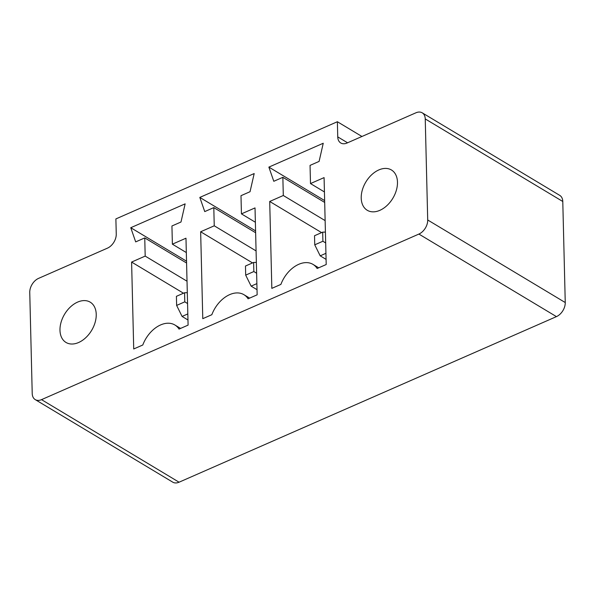 <?xml version="1.0" encoding="UTF-8"?>
<svg xmlns="http://www.w3.org/2000/svg" width="595" height="595" viewBox="0 0 595 595"><rect width="100%" height="100%" fill="white"/><g stroke="black" fill="none" stroke-linecap="round" stroke-linejoin="round"><path stroke-width="0.89" d="M35.231 399.609L172.781 482.173A11.751 7.876 121 0 0 179.073 482.203L556.437 316.622A11.751 7.876 -59 0 0 565.25 302.543L562.781 201.489A11.751 7.876 -59 0 0 559.769 195.391L422.219 112.827A11.751 7.876 -59 0 0 415.927 112.797L347.056 143.016A11.751 7.876 121 0 1 340.757 142.986A11.751 7.876 121 0 1 337.744 136.887L337.372 121.73L115.884 218.915L116.256 234.073A11.751 7.876 121 0 1 107.442 248.152L38.563 278.378A11.751 7.876 -59 0 0 29.75 292.457L32.219 393.511A11.751 7.876 121 0 0 35.231 399.609A11.751 7.876 121 0 0 41.531 399.639L418.895 234.066A11.751 7.876 -59 0 0 427.708 219.986L425.239 118.926A11.751 7.876 -59 0 0 422.219 112.827M199.816 197.414L254.184 173.554L250.049 191.709L240.99 195.688L241.436 213.873L255.024 207.908L257.152 294.822L248.085 298.794A26.634 17.857 -59 0 0 243.935 294.689A26.634 17.857 -59 0 0 211.842 314.703L202.776 318.675L200.649 231.767L214.245 225.803L213.798 207.618L204.739 211.589L199.816 197.414L255.59 230.89M324.082 177.608L326.209 264.522L317.142 268.494A26.634 17.857 -59 0 0 312.992 264.388A26.634 17.857 -59 0 0 280.892 284.403L271.833 288.374L269.706 201.467L283.302 195.502L282.856 177.317L273.797 181.289L268.866 167.113L323.241 143.254L319.106 161.409L310.047 165.388L310.493 183.572L324.082 177.608M171.933 225.988L172.379 244.173L185.975 238.208L188.094 325.115L179.036 329.095A26.634 17.857 -59 0 0 174.878 324.989A26.634 17.857 -59 0 0 142.785 345.003L133.719 348.975L131.599 262.068L145.187 256.103L144.749 237.918L135.682 241.89L130.759 227.714L185.134 203.854L180.992 222.009L171.933 225.988M361.946 136.486L337.372 121.73M255.634 232.727L213.798 207.618M256.081 250.912L214.245 225.803M255.374 222.247L241.436 213.873M252.548 262.923L200.649 231.767M324.431 191.947L310.493 183.572M321.605 232.623L269.706 201.467M324.647 200.589L268.866 167.113M325.138 220.611L283.302 195.502M324.692 202.426L282.856 177.317M96.234 314.353A23.503 15.753 -59 0 0 90.202 302.156A23.503 15.753 -59 0 0 64.602 314.197A23.503 15.753 -59 0 0 66.015 342.46A23.503 15.753 -59 0 0 85.732 337.722A23.503 15.753 -59 0 0 96.234 314.353M186.324 252.548L172.379 244.173M186.533 261.19L130.759 227.714M186.577 263.027L144.749 237.918M187.023 281.212L145.187 256.103M183.491 293.223L131.599 262.068M397.475 182.182A23.503 15.753 -59 0 0 391.443 169.984A23.503 15.753 -59 0 0 365.836 182.025A23.503 15.753 -59 0 0 367.256 210.28A23.503 15.753 -59 0 0 386.973 205.55A23.503 15.753 -59 0 0 397.475 182.182M256.356 262.395L253.626 262.447L245.467 266.024L245.69 275.121L251.135 286.136L257.025 289.676M251.135 286.136L256.876 283.622M325.413 232.095L322.683 232.147L314.524 235.724L314.748 244.82L320.192 255.835L326.082 259.375M320.192 255.835L325.934 253.321M187.306 292.695L184.569 292.747L176.41 296.325L176.633 305.421L182.077 316.436L187.968 319.976M182.077 316.436L187.819 313.922M245.69 275.121L253.849 271.543L256.624 273.254M253.626 262.447L253.849 271.543M322.683 232.147L322.907 241.243L325.681 242.953M314.748 244.82L322.907 241.243M176.633 305.421L184.792 301.844L187.566 303.554M184.569 292.747L184.792 301.844M179.073 482.203L41.531 399.639M556.437 316.622L418.895 234.066M565.25 302.543L427.708 219.986M562.781 201.489L425.239 118.926M347.577 142.793L337.744 136.887M243.935 294.689L249.64 298.117M312.992 264.388L318.697 267.817M174.878 324.989L180.583 328.418"/></g></svg>
